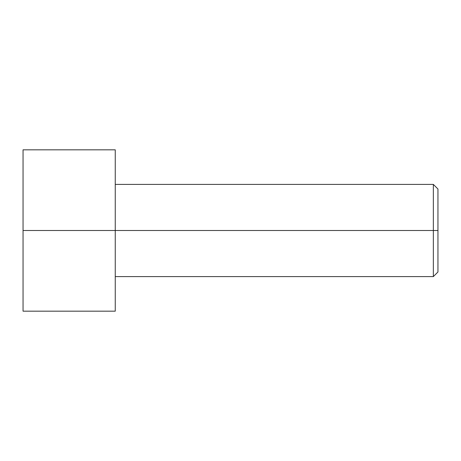 <?xml version="1.0" encoding="UTF-8"?>
<svg xmlns="http://www.w3.org/2000/svg" width="461" height="461" viewBox="0 0 461 461"><rect width="100%" height="100%" fill="white"/><g stroke="black" fill="none" stroke-linecap="round" stroke-linejoin="round"><path stroke-width="0.69" d="M437.95 230.5L437.95 189.01L437.95 271.99L437.95 230.5L433.34 230.5L433.34 184.4L433.34 230.5L437.95 230.5M433.34 230.5L433.34 184.4L433.34 276.6L433.34 230.5L115.25 230.5L433.34 230.5L433.34 276.6L433.34 230.5M115.25 230.5L115.25 149.825L115.25 311.175L115.25 230.5L23.05 230.5L23.05 149.825L23.05 230.5L115.25 230.5L115.25 149.825L115.25 230.5M23.05 230.5L23.05 311.175L23.05 230.5M437.95 189.01L433.34 184.4L115.25 184.4M115.25 149.825L23.05 149.825M115.25 311.175L23.05 311.175M437.95 271.99L433.34 276.6L115.25 276.6"/></g></svg>

